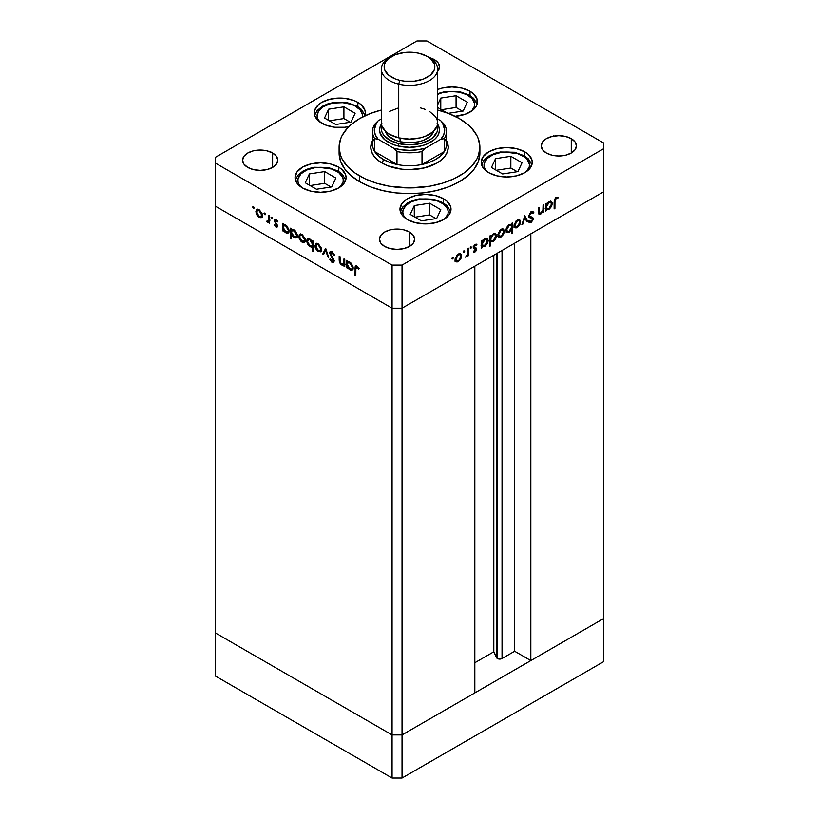 <?xml version="1.0" encoding="UTF-8"?>
<svg xmlns="http://www.w3.org/2000/svg" width="819" height="819" viewBox="0 0 819 819"><rect width="100%" height="100%" fill="white"/><g stroke="black" fill="none" stroke-linecap="round" stroke-linejoin="round"><path stroke-width="1.23" d="M496.539 253.634L496.539 657.677A3.286 1.894 0 0 0 497.389 658.527L497.389 253.143L497.389 658.527L493.806 651.791L474.825 662.745L493.806 651.791L493.806 255.221L493.806 651.791L496.539 657.677L496.539 253.634M603.613 191.82L603.613 618.56L530.825 660.585L530.825 233.845L603.613 191.82L530.825 233.845L530.825 660.585L514.649 651.248L502.037 658.527L499.713 659.08L497.389 658.527A3.286 1.894 0 0 0 502.037 658.527L502.037 250.46L502.037 658.527L514.649 651.248L514.649 243.182L514.649 651.248L530.825 660.585L603.613 618.56L603.613 148.71L402.037 265.1L402.037 308.2L392.076 308.2L215.387 206.183L215.387 632.933L215.387 206.183L392.076 308.2L215.387 206.183L392.076 308.2L392.076 734.94L215.387 632.933L392.076 734.94L392.076 265.1L215.387 163.083L215.387 206.183L215.387 163.083L392.076 265.1L402.037 265.1L603.613 148.71L603.613 142.967L426.924 40.95L603.613 142.967L603.613 191.82L402.037 308.2L474.825 266.175L402.037 308.2L392.076 308.2L402.037 308.2L603.613 191.82M514.916 227.743L517.332 227.559L516.349 226.996L517.332 227.559L519.758 224.938L520.628 221.836L518.734 220.506L517.332 220.854L515.55 222.707L514.823 225.174L514.117 224.775L514.823 225.174L517.332 220.854L516.615 220.444L519.123 220.649L519.85 222.277L517.332 226.658L515.561 226.822L514.823 225.174L515.11 226.392L516.369 226.996L518.304 225.88L519.666 223.505L519.655 221.273L520.618 222.195L519.512 225.358L516.011 228.03L514.537 227.395L514.056 225.256L516.062 220.946L517.977 219.635L519.666 219.687L520.628 221.836L519.635 219.666L517.332 219.953L514.045 225.635L515.038 227.825M474.825 692.915L402.037 734.94L392.076 734.94L402.037 734.94L402.037 265.1L392.076 265.1L392.076 308.2L402.037 308.2L402.037 734.94L392.076 734.94L215.387 632.933L215.387 676.033L215.387 632.933L392.076 734.94L392.076 778.05L215.387 676.033L392.076 778.05L392.076 734.94L402.037 734.94L402.037 778.05L392.076 778.05L402.037 778.05L402.037 734.94L474.825 692.915L474.825 266.175L474.825 692.915M372.543 141.851L371.877 143.448A38.718 22.348 0 0 0 370.802 147.993A38.718 22.348 180 0 1 372.543 142.045M445.413 139.373A36.957 21.335 180 0 1 444.277 151.628L444.277 138.698L440.909 139.199L425.368 148.167L440.909 139.199A35.197 20.321 180 0 0 440.909 120.874L444.277 124.242L440.909 120.874L437.653 118.99L440.909 120.874L442.547 123.045L444.697 130.037L443.734 134.746L440.909 139.199L444.277 138.698A36.957 21.335 0 0 0 444.277 124.242A36.957 21.335 180 0 1 446.457 131.47A36.957 21.335 180 0 1 444.277 138.698L444.277 151.628A36.957 21.335 180 0 1 422.01 164.476A36.957 21.335 180 0 1 396.99 164.476A36.957 21.335 0 0 0 422.01 164.476L422.01 151.546A36.957 21.335 180 0 1 396.99 151.546L396.99 164.476A36.957 21.335 180 0 1 383.374 159.49L382.432 163.257L383.374 159.49A36.957 21.335 180 0 1 374.723 151.628A36.957 21.335 180 0 1 373.587 139.373M372.543 131.47A36.957 21.335 180 0 1 374.723 124.242A36.957 21.335 0 0 0 374.723 138.698L374.723 151.628L396.99 164.476L374.723 151.628L374.723 138.698A36.957 21.335 180 0 1 372.543 131.47L372.543 144.4A36.957 21.335 0 0 0 374.723 151.628L378.296 155.835L383.374 159.49L389.701 162.418L396.99 164.476L396.99 151.546L393.632 148.167L378.091 139.199L393.632 148.167A35.197 20.321 180 0 0 425.368 148.167L422.01 151.546L425.368 148.167L417.659 149.795L409.5 150.348L401.341 149.795L393.632 148.167L396.99 151.546A36.957 21.335 0 0 0 422.01 151.546L422.01 164.476L444.277 151.628L422.01 164.476L429.299 162.418L435.626 159.49L440.704 155.835L444.277 151.628A36.957 21.335 0 0 0 446.457 144.4L446.457 131.47M378.091 139.199L375.266 134.746L374.303 130.037L376.453 123.045L378.091 120.874L381.347 118.99L378.091 120.874L374.723 124.242L378.091 120.874A35.197 20.321 180 0 0 378.091 139.199L374.723 138.698L378.091 139.199M446.457 142.045A38.718 22.348 180 0 1 448.198 147.993A38.718 22.348 0 0 0 447.123 143.448L446.457 141.851M603.613 618.56L402.037 734.94L603.613 618.56L603.613 661.67L402.037 778.05L603.613 661.67L603.613 618.56M382.125 163.083A38.718 22.348 180 0 1 370.782 147.277A38.718 22.348 180 0 1 372.543 140.612L370.782 147.277L371.529 151.638L373.73 155.825L377.313 159.695L382.125 163.083L387.991 165.858L401.945 169.195L409.5 169.625L424.314 167.926L436.875 163.083L441.687 159.695L445.27 155.825L447.471 151.638L448.218 147.277A38.718 22.348 180 0 1 424.314 167.926A38.718 22.348 180 0 1 382.125 163.083M359.725 181.757A70.393 40.643 0 0 0 436.435 190.571A70.393 40.643 0 0 0 479.893 153.02L478.542 160.954L474.529 168.571L468.028 175.604L459.275 181.757L448.607 186.814L436.435 190.571L423.228 192.885L409.5 193.663L395.772 192.885L382.565 190.571L370.393 186.814L359.725 181.757L350.972 175.604L344.471 168.571L340.458 160.954L339.107 153.02A70.393 40.643 0 0 0 359.725 181.757L359.725 176.013L359.725 181.757M459.275 118.54A70.393 40.643 180 0 1 479.893 147.277A70.393 40.643 180 0 1 436.435 184.818A70.393 40.643 180 0 1 359.725 176.013A70.393 40.643 180 0 1 339.107 147.277A70.393 40.643 180 0 1 381.347 110.033L370.393 113.483L359.725 118.54L350.972 124.693L347.42 128.122L342.137 135.483L340.458 139.343L339.107 147.277L340.458 155.2L342.137 159.07L347.42 166.431L355.088 173.055L364.844 178.685L376.32 183.118L389.066 186.169L409.5 187.92L429.934 186.169L442.68 183.118L454.156 178.685L463.912 173.055L471.58 166.431L476.863 159.07L478.542 155.2L479.893 147.277L478.542 139.343L476.863 135.483L471.58 128.122L468.028 124.693L459.275 118.54L448.607 113.483L437.653 110.033A70.393 40.643 180 0 1 459.275 118.54M524.784 151.843L524.784 156.071L524.784 151.843L527.958 154.074L531.766 159.388L532.258 162.254L530.313 167.895L524.784 172.676L516.502 175.87L506.736 176.986L496.979 175.87L488.697 172.676A25.512 14.732 180 0 1 481.224 162.254A25.512 14.732 180 0 1 496.979 148.648A25.512 14.732 180 0 1 524.784 151.843A25.512 14.732 180 0 1 532.258 162.254A25.512 14.732 180 0 1 516.502 175.87A25.512 14.732 180 0 1 488.697 172.676L483.169 167.895L481.224 162.254L483.169 156.624L488.697 151.843L496.979 148.648L506.736 147.522L516.502 148.648L524.784 151.843M443.54 198.751L443.54 202.979L443.54 198.751L446.713 200.983L450.522 206.286L451.013 209.162L449.068 214.803L443.54 219.584L435.258 222.778L425.491 223.894L415.735 222.778L407.452 219.584A25.512 14.732 180 0 1 399.979 209.162A25.512 14.732 180 0 1 415.735 195.557A25.512 14.732 180 0 1 443.54 198.751A25.512 14.732 180 0 1 451.013 209.162A25.512 14.732 180 0 1 435.258 222.778A25.512 14.732 180 0 1 407.452 219.584L401.924 214.803L399.979 209.162L401.924 203.522L407.452 198.751L415.735 195.557L425.491 194.431L435.258 195.557L443.54 198.751M338.616 167.127L338.616 171.355L338.616 167.127L341.789 169.359L345.598 174.672L346.089 177.539L344.144 183.18L338.616 187.96L330.344 191.155L320.577 192.27L310.81 191.155L302.528 187.96A25.512 14.732 180 0 1 295.055 177.539A25.512 14.732 180 0 1 310.81 163.933A25.512 14.732 180 0 1 338.616 167.127A25.512 14.732 180 0 1 346.089 177.539A25.512 14.732 180 0 1 330.344 191.155A25.512 14.732 180 0 1 302.528 187.96L297 183.18L295.055 177.539L297 171.908L302.528 167.127L310.81 163.933L320.577 162.807L330.344 163.933L338.616 167.127M357.862 102.375L357.862 106.603L357.862 102.375L361.036 104.607L364.844 109.92L365.335 112.787L364.762 115.899A25.512 14.732 180 0 0 365.335 112.787A25.512 14.732 180 0 0 357.862 102.375A25.512 14.732 180 0 0 330.057 99.181A25.512 14.732 180 0 0 314.301 112.787L314.793 109.92L318.601 104.607L321.775 102.375L330.057 99.181L339.813 98.055L344.799 98.341L353.992 100.542L357.862 102.375M348.955 126.546A25.512 14.732 180 0 1 321.775 123.208A25.512 14.732 180 0 1 314.301 112.787L314.793 115.663L318.601 120.977L325.645 125.041L334.838 127.242L344.799 127.242L349.58 126.402M470.014 91.267L470.014 95.495L470.014 91.267L473.187 93.499L476.996 98.812L476.996 104.556L475.542 107.32L473.187 109.869L466.144 113.933L455.077 116.308A25.512 14.732 180 0 0 477.487 101.679A25.512 14.732 180 0 0 470.014 91.267A25.512 14.732 180 0 0 437.653 89.486L442.209 88.073L451.965 86.947L461.732 88.073L470.014 91.267M272.625 153.02L272.625 167.393L266.912 169.594L260.176 170.362L253.45 169.594L247.737 167.393A17.598 10.156 180 0 1 242.578 160.207A17.598 10.156 180 0 1 253.45 150.819A17.598 10.156 180 0 1 272.625 153.02L276.433 156.316L277.774 160.207L276.433 164.097L272.625 167.393L272.625 153.02A17.598 10.156 180 0 1 277.774 160.207A17.598 10.156 180 0 1 266.912 169.594A17.598 10.156 180 0 1 247.737 167.393L243.919 164.097L242.578 160.207L243.919 156.316L247.737 153.02L253.45 150.819L260.176 150.051L266.912 150.819L272.625 153.02M571.263 138.657L571.263 153.02L565.55 155.221L558.824 155.999L552.088 155.221L546.375 153.02A17.598 10.156 180 0 1 541.226 145.843A17.598 10.156 180 0 1 552.088 136.456A17.598 10.156 180 0 1 571.263 138.657L575.081 141.953L576.422 145.843L575.081 149.723L571.263 153.02L571.263 138.657A17.598 10.156 180 0 1 576.422 145.843A17.598 10.156 180 0 1 565.55 155.221A17.598 10.156 180 0 1 546.375 153.02L542.567 149.723L541.226 145.843L542.567 141.953L546.375 138.657L552.088 136.456L558.824 135.678L565.55 136.456L571.263 138.657M409.5 232.043L409.5 246.417L403.787 248.618L397.061 249.396L390.325 248.618L384.613 246.417A17.598 10.156 180 0 1 379.463 239.23A17.598 10.156 180 0 1 390.325 229.842A17.598 10.156 180 0 1 409.5 232.043L413.319 235.34L414.649 239.23L413.319 243.12L409.5 246.417L409.5 232.043A17.598 10.156 180 0 1 414.649 239.23A17.598 10.156 180 0 1 403.787 248.618A17.598 10.156 180 0 1 384.613 246.417L380.794 243.12L379.463 239.23L380.794 235.34L384.613 232.043L390.325 229.842L397.061 229.074L403.787 229.842L409.5 232.043M428.675 57.422L434.387 59.633L434.387 61.507L434.387 59.633L438.206 62.93L439.537 66.81L437.653 71.386A17.598 10.156 180 0 0 439.537 66.81A17.598 10.156 180 0 0 434.387 59.633A17.598 10.156 180 0 0 429.402 57.606M550.296 136.957L550.286 136.2M343.857 263.442L341.697 264.138L340.049 261.742L339.957 256.562L339.179 256.101L339.179 259.858L339.957 259.408L339.179 259.858L341.554 264.957L344.758 264.455L343.98 264.906L343.98 266.226L344.758 265.776L343.98 266.226L344.758 266.677L344.758 259.326L343.98 258.876L344.758 259.326L344.758 266.677L343.98 266.226L343.98 264.906L342.26 265.274L340.315 263.851L339.25 261.22L339.179 256.101L339.957 256.562L340.622 263.165L342.066 264.312L343.56 264.035L343.98 258.876L343.294 264.261L344.758 263.36M330.354 253.491L332.842 252.324L332.064 252.774L333.978 255.548L334.715 255.467L332.064 251.74L330.272 251.546L329.576 253.03L330.835 252.58L329.576 253.03L330.057 251.699L331.593 251.515L334.5 254.914L334.715 255.467L333.978 255.548L331.746 252.621L330.354 253.491L333.876 259.818L333.794 262.305L331.654 262.049L329.688 259.244L330.395 259.029L332.33 261.415L333.374 260.759L329.576 253.03L333.374 260.759L332.094 261.302L330.395 259.029L329.688 259.244L332.012 262.285L333.579 262.479L334.152 261.169L330.354 253.491L332.186 251.812M325.665 248.3L328.685 257.391L327.835 256.91L325.727 250.338L323.607 254.463L322.768 253.982L325.665 248.3L322.768 253.982L323.607 254.463L325.727 250.338L327.835 256.91L328.685 257.391L325.665 248.3M321.539 249.57L320.424 251.822L317.557 251.034L315.161 247.297L315.499 243.97L316.677 243.397L318.56 244.093L321.294 247.973L321.539 249.57L318.233 243.888L315.939 243.612L314.946 245.772L315.817 248.884L318.233 251.494L320.659 251.679L321.539 249.57M305.344 240.223L303.962 242.567L300.716 241.083L298.966 237.95L299.304 234.623L300.481 234.05L302.365 234.736L305.098 238.626L305.344 240.223L302.047 234.541L299.744 234.254L298.751 236.425L299.631 239.537L302.047 242.148L304.473 242.332L305.344 240.223M283.231 229.791L283.231 231.153L282.453 230.702L282.453 223.352L283.231 223.802L283.231 225.071L285.094 224.836L287.1 226.187L289.097 230.139L288.155 233.026L286.455 233.077L284.695 231.931L283.231 229.791L285.811 232.77L288.206 233.005L289.148 230.917L285.831 225.174L283.231 225.071L283.231 223.802L282.453 223.352L282.453 230.702L283.231 231.153L283.231 229.791M253.47 206.49L253.982 208.221L252.795 207.268L253.47 206.49L252.743 206.91L253.47 208.169L254.197 207.75L253.47 208.169L254.197 207.75L253.47 206.49L252.743 206.91M262.459 215.469L261.087 217.803L257.842 216.329L256.091 213.196L256.419 209.869L257.893 209.306L259.49 209.981L262.213 213.872L262.459 215.469L259.162 209.777L256.869 209.5L255.876 211.66L256.746 214.783L259.162 217.383L261.589 217.567L262.459 215.469M264.752 213.001L265.264 214.732L264.076 213.779L264.752 213.001L264.025 213.421L264.752 214.68L265.479 214.261L264.752 214.68L265.479 214.261L264.752 213.001L264.025 213.421M268.714 215.428L269.492 215.878L269.492 223.229L268.714 221.693L267.639 222.184L266.482 221.365L268.417 220.792L268.714 215.428L268.571 220.331L266.482 221.365L267.158 222.01L268.714 221.693L269.492 223.229L269.492 215.878L268.714 215.428M271.785 217.066L272.297 218.796L271.109 217.844L271.785 217.066L271.058 217.485L271.785 218.745L272.512 218.325L271.785 218.745L272.512 218.325L271.785 217.066L271.058 217.485M276.699 225.993L277.498 226.505L275.931 227.068L277.047 227.201L277.539 226.064L277.426 226.74L276.249 227.221L274.293 225.082L274.826 224.754L276.095 226.239L276.75 225.655L274.191 220.577L274.723 219.369L276.566 219.891L277.866 221.58L277.354 221.959L275.675 220.301L274.979 221.191L277.539 226.064L274.969 220.987L276.095 220.454L277.354 221.959L277.866 221.58L276.054 219.533L274.723 219.369L274.191 220.577L276.75 225.655L275.931 226.167L274.826 224.754L274.293 225.082L275.931 227.068L276.771 226.054M291.492 234.5L291.492 238.892L290.714 238.442L290.714 228.122L291.492 228.573L291.492 229.852L293.356 229.607L295.372 230.958L297.358 234.91L297.164 237.008L295.915 237.981L292.608 236.302L291.492 234.5L294.072 237.541L296.468 237.776L297.41 235.688L294.093 229.944L291.492 229.852L291.492 228.573L290.714 228.122L290.714 238.442L291.492 238.892L291.492 234.5M312.602 242.117L312.602 240.766L313.38 241.216L313.38 251.525L312.602 251.075L312.602 246.775L311.455 247.195L309.357 246.304L307.657 244.277L306.695 241.39L307.074 239.424L308.405 238.677L310.401 239.383L312.1 241.195L310.032 239.148L307.627 238.913L306.685 241.001L310.002 246.744L312.602 246.775L312.602 251.075L313.38 251.525L313.38 241.216L312.602 240.766L312.602 242.117L313.38 241.666L312.602 242.117M347.328 266.799L347.328 268.161L346.55 267.711L346.55 260.36L347.328 260.811L347.328 262.08L349.191 261.845L351.208 263.196L353.194 267.137L352.252 270.035L350.552 270.086L348.802 268.939L347.328 266.799L349.908 269.779L352.303 270.014L353.245 267.926L349.928 262.182L347.328 262.08L347.328 260.811L346.55 260.36L346.55 267.711L347.328 268.161L347.328 266.799M357.023 267.178L355.866 267.854L355.815 275.768L355.036 275.317L355.149 266.779L355.63 265.98L356.808 266.042L359.172 268.55L358.712 269.062L357.023 267.178L358.712 269.062L359.172 268.55L357.064 266.175L355.641 265.98L355.036 275.317L355.815 275.768L355.815 269.082L357.801 266.738L356.224 267.107L357.473 266.39M543.079 205.221L543.857 204.77L543.857 212.121L543.079 212.571L543.079 211.241L541.011 213.872L539.015 214.312L538.339 213.022L538.278 207.995L539.056 207.535L539.23 212.879L540.786 213.114L542.905 210.155L543.079 205.221L542.956 209.92L540.786 213.114L539.148 212.612L539.056 207.535L538.278 207.995L538.278 211.742L538.994 214.291L540.653 214.097L543.079 211.241L543.079 212.571L543.857 212.121L543.857 204.77L543.079 205.221M532.34 211.476L533.804 212.51L533.005 211.66L531.162 211.845L528.664 216.001L530.681 212.162L532.002 211.507L533.353 211.926L533.804 212.51L533.067 213.442L531.162 212.868L529.453 215.561L530.108 216.625L532.872 217.721L533.087 219.881L531.101 222.451L529.002 222.287L529.484 221.058L531.429 221.212L532.463 219.359L532.012 218.448L529.35 217.496L528.664 216.001L529.555 217.629L531.961 218.427L530.651 217.67L532.463 219.359L531.193 221.365L529.484 221.058L528.777 222.082L529.391 222.573M524.764 215.796L527.774 221.396L526.934 221.888L524.815 217.762L522.706 224.334L521.857 224.815L524.764 215.796L521.857 224.815L522.706 224.334L524.815 217.762L526.934 221.888L527.774 221.396L524.764 215.796M498.72 237.09L501.136 236.906L500.163 236.343L501.136 236.906L503.562 234.295L504.432 231.183L503.47 230.62L504.422 231.542L503.327 234.705L499.815 237.377L498.341 236.742L497.86 234.603L499.877 230.293L501.781 228.992L503.48 229.044L504.432 231.183L503.439 229.023L501.136 229.3L497.85 234.981L498.853 237.172M482.33 246.284L484.899 246.284L483.968 245.741L484.899 246.284L488.247 240.571L487.244 239.998L488.247 240.571L487.285 238.431L484.93 238.667L482.33 241.564L481.541 241.114L482.33 241.564L482.33 240.295L481.541 240.745L481.541 248.096L482.33 247.645L482.33 246.284L481.541 245.833L482.33 246.284L482.33 247.645L481.541 248.096L481.541 240.745L482.33 240.295L482.33 241.564L484.551 238.892L487.274 238.421L488.247 240.571L487.479 243.427L485.227 246.079L482.698 246.57M452.682 257.279L453.347 258.057L452.16 259.009L452.395 257.504L451.955 258.538L452.682 258.958L453.398 257.698L452.682 257.279L453.398 257.698M455.948 261.783L458.374 261.599L457.391 261.036L458.374 261.599L460.79 258.988L461.67 255.876L460.698 255.313L461.67 255.876L460.554 259.398L457.043 262.07L455.569 261.435L455.088 259.295L457.104 254.985L459.019 253.685L460.708 253.736L461.67 255.876L460.667 253.716L458.374 253.992L455.077 259.674L456.081 261.865M463.953 250.768L464.629 251.535L463.441 252.498L463.677 250.993L463.226 252.027L463.953 252.447L464.68 251.187L463.953 250.768L464.68 251.187M467.813 248.669L468.591 248.218L468.591 255.569L467.813 256.019L467.813 254.944L465.571 257.186L467.598 254.064L467.813 248.669L467.669 253.747L465.571 257.186L467.813 254.944L467.813 256.019L468.591 255.569L468.591 248.218L467.813 248.669M470.884 246.775L471.549 247.543L470.362 248.495L470.597 246.99L470.157 248.024L470.884 248.444L471.601 247.195L470.884 246.775L471.601 247.195M475.092 247.451L476.627 249.13L476.187 250.757L474.785 252.098L473.392 251.883L473.925 250.942L475.184 250.972L475.849 249.621L473.689 248.577L473.29 247.297L474.426 244.871L476.791 244.134L476.443 245.229L474.774 245.505L474.058 247.021L476.228 248.065L476.627 249.13L476.341 248.167L474.058 247.021L476.781 244.123M490.591 241.451L493.161 241.513L492.229 240.97L493.161 241.513L496.509 235.8L495.515 235.227L496.509 235.8L495.546 233.661L493.192 233.886L490.591 236.793L489.803 236.343L490.591 236.793L490.591 235.524L489.803 235.974L489.803 246.284L490.591 245.833L490.591 241.451L489.803 241.001L490.591 241.451L490.591 245.833L489.803 246.284L489.803 235.974L490.591 235.524L490.591 236.793L493.192 233.886L495.536 233.65L496.498 235.432L495.741 238.657L493.488 241.308L490.98 241.759M511.691 224.693L509.121 224.693L505.773 230.415L506.736 232.545L509.101 232.309L508.118 231.746L509.101 232.309L511.691 229.351L511.23 228.992L511.691 233.65L512.479 233.2L511.691 232.75L512.479 233.2L512.479 222.881L511.691 223.331L511.691 224.693L510.933 224.252L511.691 224.693L511.691 223.331L512.479 222.881L512.479 233.2L511.691 233.65L511.691 229.351L509.285 232.197L506.746 232.555L505.773 230.415L506.541 227.549L508.794 224.897L511.332 224.416M546.427 209.275L548.996 209.275L548.065 208.732L548.996 209.275L552.344 203.562L551.351 202.989L552.344 203.562L551.382 201.423L549.027 201.658L546.427 204.555L545.649 204.105L546.427 204.555L546.427 203.286L545.649 203.736L545.649 211.087L546.427 210.637L546.427 209.275L545.649 208.825L546.427 209.275L546.427 210.637L545.649 211.087L545.649 203.736L546.427 203.286L546.427 204.555L548.658 201.883L551.371 201.413L552.334 203.194L551.576 206.419L549.324 209.07L546.795 209.562M556.121 198.464L554.985 200.245L554.913 208.446L554.135 208.896L554.412 199.539L556.162 197.41L558.261 197.348L557.8 198.393L556.121 198.464L557.8 198.393L558.261 197.348L556.162 197.41L554.135 202.098L554.135 208.896L554.913 208.446L554.913 201.75L554.146 201.31L554.913 201.75L556.121 198.464L555.364 198.024L556.121 198.464M215.387 157.33L416.963 40.95L215.387 157.33L215.387 163.083L215.387 157.33M426.924 40.95L416.963 40.95L426.924 40.95M446.457 140.612L448.218 147.277A38.718 22.348 180 0 0 446.457 140.612M271.826 152.037L271.437 152.631M451.955 258.538L452.682 258.958M460.79 258.988L460.237 258.661L460.79 258.988M455.21 261.302L457.125 260.882L454.709 261.066M459.991 253.511L460.411 254.893M460.421 255.159L459.868 253.358M458.374 260.698L456.603 260.862L455.149 258.814L455.855 259.224L458.374 254.893L457.657 254.484L460.155 254.689L460.882 256.316L458.865 260.36L460.841 256.91L460.698 255.313L459.776 254.555L457.411 255.661L455.907 258.63L456.429 260.739L458.374 260.698M463.226 252.027L463.953 252.447M467.813 255.118L468.591 255.569L467.813 255.118M470.157 248.024L470.884 248.444M475.429 248.956L473.474 248.126L475.849 249.621L473.566 251.996M473.392 251.883L475.02 251.986L473.72 251.3M475.02 251.085L473.925 250.942M476.965 244.257L475.143 244.308L473.28 247.512L473.577 248.474L475.634 249.078M474.385 248.362L473.372 248.116M473.577 248.474L475.542 249.017M476.197 245.096L475.01 244.4M474.938 244.369L476.443 245.229M474.508 244.799L475.184 245.188L474.508 244.799M473.402 246.642L474.058 247.021L473.402 246.642M473.321 247.041L474.273 247.594L473.321 247.041M476.341 248.167L474.273 247.594M473.658 251.331L475.02 251.986L476.627 249.13L475.348 248.894M475.327 249.007L475.225 247.635M482.33 247.645L481.541 247.195L482.33 247.645M486.578 238.206L487.459 241.011L484.889 245.383L483.046 245.598L481.541 243.499L482.33 243.949L484.899 239.578L484.193 239.168L486.701 239.394L484.398 239.916L482.514 242.721L482.79 245.393L485.391 245.055L487.264 242.25L486.977 239.598M481.582 245.915L483.66 245.567L481.081 245.567M486.998 239.854L486.517 238.124M481.5 241.349L481.828 240.725M490.591 245.833L489.803 245.383L490.591 245.833M494.84 233.435L495.26 234.848L492.454 234.398L494.973 234.623L495.73 236.241L493.151 240.612L491.308 240.827L489.803 238.728L490.591 239.179L493.161 234.807L491.339 236.681L490.601 239.465L491.728 240.97L493.652 240.284L495.526 237.479L495.239 234.828M491.922 240.796L489.342 240.735M490.141 241.195L491.728 240.899M495.26 235.084L494.778 233.354M489.762 236.578L490.09 235.954M503.562 234.295L502.999 233.968L503.562 234.295M497.983 236.609L499.897 236.189L497.481 236.374M502.764 228.818L503.183 230.2M503.194 230.467L502.641 228.665M501.146 236.005L499.375 236.169L497.921 234.121L498.628 234.531L501.146 230.2L500.429 229.791L502.927 229.996L503.654 231.623L501.637 235.667L503.613 232.217L503.47 230.62L502.549 229.863L500.184 230.968L498.679 233.937L499.201 236.046L501.146 236.005M511.23 224.426L511.23 225.583L511.23 224.426M507.637 231.716L506.193 232.053M506.091 232.043L507.852 231.593M509.316 224.508L510.032 224.908M509.131 225.594L510.984 225.389L511.691 227.027L509.121 231.398L507.309 231.582L505.845 229.555L506.562 229.965L509.131 225.594L508.415 225.174L509.131 225.594L507.319 227.457L506.572 229.668L507.708 231.726L509.776 230.927L511.506 228.255L511.271 225.624L509.131 225.594M510.984 225.389L509.418 224.539M519.758 224.938L519.195 224.621L519.758 224.938M514.168 227.262L516.083 226.843L513.667 227.027M518.949 219.472L519.379 220.854M519.389 221.11L518.837 219.318M514.537 226.198L513.994 225.839M514.045 225.89L515.561 226.822M524.477 216.666L526.535 220.68L527.774 221.396L526.361 220.782L524.477 216.666M524.232 217.424L524.815 217.762L524.232 217.424M522.123 223.996L522.706 224.334L522.123 223.996M531.521 216.892L533.251 218.857L532.759 217.608L528.675 215.745L529.76 216.37L528.767 215.172L529.453 215.561L531.162 212.868L530.374 212.418L533.067 213.442L533.804 212.51L532.565 211.793L531.971 212.541L532.565 211.793L532.104 211.21M530.927 211.978L533.067 213.442M528.869 215.909L529.76 216.37M530.169 221.529L531.101 222.451L533.251 218.857L531.992 218.438M528.777 222.082L531.101 222.451L528.808 222.051L530.272 221.447M528.767 220.731L529.484 221.058M531.224 218.632L529.074 217.23M531.889 218.386L530.763 217.731M528.757 217.117L530.651 217.67M531.961 218.642L531.726 217.117M530.528 211.947L531.06 212.029M543.079 211.671L543.857 212.121L543.079 211.671M539.537 213.298L540.653 214.097L538.513 213.708M538.278 210.544L539.056 210.995L538.278 210.544M538.278 212.111L539.148 212.612L538.278 212.111M538.472 212.664L539.567 213.319L539.148 212.612M538.922 213.605L539.588 213.268M546.427 210.637L545.649 210.186L546.427 210.637M550.675 201.198L551.095 202.61L548.29 202.16L550.808 202.385L551.566 204.003L548.986 208.384L547.143 208.589L545.649 206.49L546.427 206.941L548.996 202.569L547.174 204.443L546.437 207.227L547.563 208.743L549.488 208.046L551.361 205.241L551.074 202.6M545.679 208.906L547.757 208.558L545.178 208.558M551.095 202.846L550.624 201.116M545.597 204.351L545.925 203.726M554.135 207.995L554.913 208.446L554.135 207.995M555.732 197.553L556.797 197.144L556.562 197.676L557.8 198.393L555.446 197.563M555.712 197.707L556.685 198.28L555.712 197.707M253.47 208.169L254.197 207.75M262.827 216.851L260.411 216.666L262.326 217.086M260.135 216.83L262.387 214.598L260.944 216.656L259.162 216.492L256.654 212.111L257.381 210.473L259.879 210.268L259.162 210.688L261.681 215.008L261.261 213.155L258.671 210.452L255.876 211.66L256.849 211.107L257.391 214.598L260.135 216.83M257.309 214.455L256.746 214.783L257.309 214.455M257.125 210.678L257.545 209.295M257.668 209.152L257.115 210.944M258.313 210.022L259.009 209.623M262.5 215.673L261.814 216.083M258.906 209.644L257.381 210.473M260.944 216.656L262.449 215.725M264.752 214.68L265.479 214.261M269.492 222.318L268.714 222.778L269.492 222.318M269.492 221.243L268.714 221.693L269.492 221.243M269.963 220.976L267.158 222.01L268.407 221.284L267.721 220.639M267.086 221.007L266.482 221.365L267.086 221.007M268.151 220.106L269.82 219.615M268.571 220.331L267.311 221.191M269.492 217.445L268.714 217.895L269.492 217.445M268.048 221.007L269.113 221.478M271.785 218.745L272.512 218.325M274.826 224.754L274.293 225.082L274.836 224.775M276.75 225.655L275.931 226.167M277.129 224.519L276.535 224.856L277.129 224.519M276.228 223.229L275.624 223.577L276.228 223.229M275.071 221.55L274.478 221.888L275.071 221.55M275.727 221.171L275.43 219.861L274.191 220.577L275.501 219.297M276.761 220.065L276.095 220.454L276.761 220.065M274.969 220.987L276.095 220.454M276.208 220.27L276.423 221.099M275.563 219.113L275.501 220.495M283.231 230.252L282.453 230.702L283.231 230.252M283.691 226.024L283.691 224.805L283.691 226.024M288.738 232.514L287.315 232.197M286.773 232.217L285.811 232.77L287.602 232.084L285.8 231.859L283.231 227.467L283.917 225.849L286.517 225.655L285.8 226.064L288.37 230.456L289.076 230.047L287.633 232.064L288.37 230.456L287.602 227.948L285.8 226.064L283.978 225.819L283.241 227.18L283.691 229.443L286.773 232.217M287.049 232.053L288.892 232.494M284.899 225.358L285.626 224.99M285.514 225.01L283.917 225.849M291.492 237.991L290.714 238.442L291.492 237.991M291.953 230.794L291.994 229.555L291.953 230.794M297 237.285L295.577 236.967M295.035 236.988L297.338 234.818L295.894 236.834L294.062 236.63L291.492 232.238L292.188 230.62L294.779 230.426L294.062 230.835L296.632 235.227L296.365 233.804L294.564 231.173L292.24 230.589L291.503 231.951L291.953 234.234L295.035 236.988M295.311 236.824L297.164 237.264M293.161 230.129L293.888 229.76M293.775 229.781L292.188 230.62M295.894 236.834L297.41 235.903M305.712 241.615L303.286 241.431L305.211 241.851M303.02 241.585L305.272 239.363L303.818 241.41L302.047 241.247L299.539 236.865L300.266 235.237L302.764 235.033L302.047 235.442L304.566 239.772L304.146 237.919L301.556 235.207L298.751 236.425L299.723 235.862L300.266 239.353L303.02 241.585M300.194 239.209L299.631 239.537L300.194 239.209M300.01 235.432L300.43 234.05M300.553 233.906L300 235.708M301.197 234.777L301.894 234.377M305.385 240.428L304.688 240.837M301.791 234.398L300.266 235.237M303.818 241.41L305.333 240.489M313.38 250.624L312.602 251.075L313.38 250.624M313.38 246.324L312.602 246.775L313.38 246.324M313.841 246.058L311.251 246.028M310.954 246.191L310.002 246.744L310.954 246.191M307.678 240.428L306.685 241.001L307.678 240.428M307.934 240.059L308.343 238.677M308.497 238.493L307.924 240.284M311.435 246.12L313.319 246.365M313.421 245.127L312.244 245.485M313.104 241.216L313.667 242.496M310.032 240.059L312.602 244.451L313.38 244.001L311.906 246.058L310.022 245.854L307.463 241.462L308.21 239.854L310.749 239.639L308.231 239.834L307.514 242.055L309.05 245.065L311.445 246.202L312.418 245.475L312.418 243.212L310.032 240.059M311.906 246.058L313.38 245.157M309.766 239.005L308.21 239.854M321.908 250.962L319.482 250.778L321.406 251.198M319.205 250.931L318.233 251.494L320.014 250.757L318.243 250.594L315.724 246.212L316.451 244.584L318.96 244.379L318.243 244.789L320.751 249.119L321.457 248.71L320.014 250.757L320.751 249.119L320.024 246.642L317.997 244.666L316.144 244.84L316.298 248.392L319.205 250.931M316.38 248.556L315.817 248.884L316.38 248.556M315.919 245.209L314.946 245.772L315.919 245.209M316.195 244.789L316.625 243.407M316.738 243.253L316.195 245.055M317.393 244.123L318.079 243.724M321.58 249.775L320.884 250.184M317.977 243.745L316.451 244.584M320.014 250.757L321.529 249.836M328.419 256.572L327.835 256.91L328.419 256.572M326.3 250L325.727 250.338L326.3 250M324.181 253.358L322.768 253.982L324.007 253.255L326.064 249.252L324.181 253.358M333.374 260.759L332.094 261.302M333.353 258.814L332.801 259.132L333.353 258.814M332.207 257.125L331.623 257.453L332.207 257.125M331.787 252.088L332.401 251.781M345.229 264.189L342.803 264.24M344.758 261.087L343.98 261.537L344.758 261.087M342.977 264.332L344.748 264.517M347.328 267.26L346.55 267.711L347.328 267.26M347.788 263.032L347.788 261.814L347.788 263.032M352.835 269.523L351.412 269.195M350.87 269.226L349.908 269.779L351.709 269.082L349.897 268.867L347.328 264.476L348.024 262.858L350.614 262.653L349.908 263.073L352.467 267.465L353.173 267.055L351.73 269.072L352.467 267.465L351.709 264.957L349.908 263.073L348.075 262.827L347.338 264.189L347.788 266.451L350.87 269.226M351.146 269.062L352.999 269.502M348.996 262.356L349.723 261.998M349.611 262.019L348.024 262.858M351.73 269.072L353.245 268.141M355.815 274.867L355.036 275.317L355.815 274.867M355.845 268.059L355.036 268.53L355.845 268.059M356.296 267.066L356.429 265.899M358.282 267.26L357.596 267.659L358.282 267.26M356.46 265.796L356.285 267.209M477.712 100.133L477.149 100.205M500.174 152.59A2.815 0.594 81.2 0 1 500.429 151.986A2.815 0.594 81.2 0 1 500.87 152.467A22.697 13.104 180 0 1 524.682 157.094A22.697 13.104 180 0 1 526.515 171.57M531.9 164.711L528.46 158.958L524.242 155.753L514.537 152.252L500.429 151.986A2.815 0.594 -98.8 0 1 500.87 152.467A22.697 13.104 180 0 0 486.967 171.57L484.817 168.519L484.09 165.991L484.234 163.421L487.08 158.579L492.925 154.73L500.87 152.467L505.251 152.058L518.089 153.777L524.754 157.156L527.098 159.336L529.391 164.271L529.248 166.841L526.402 171.683M510.841 156.296L495.536 158.661L491.441 167.496L502.641 173.966L517.936 171.601L522.041 162.766L510.841 156.296L510.841 168.028L496.263 170.28L510.841 168.028L510.841 156.296L522.041 162.766L517.936 171.601L502.641 173.966L491.441 167.496L495.536 158.661L495.536 169.861L495.536 158.661L510.841 156.296M517.219 171.703L510.841 168.028L517.219 171.703M418.929 199.488A2.815 0.594 81.2 0 1 419.185 198.894A2.815 0.594 81.2 0 1 419.615 199.375A22.697 13.104 180 0 1 443.437 204.003A22.697 13.104 180 0 1 445.27 218.478M450.655 211.619L447.215 205.856L442.997 202.662L433.292 199.16L419.185 198.894A2.815 0.594 -98.8 0 1 419.615 199.375A22.697 13.104 180 0 0 405.722 218.478L403.572 215.428L402.846 212.899L402.989 210.329L405.835 205.487L411.681 201.638L419.615 199.375L424.007 198.956L436.844 200.686L443.509 204.054L447.42 208.64L448.147 211.179L448.003 213.749L445.157 218.591M429.596 203.204L414.291 205.569L410.196 214.404L421.396 220.874L436.691 218.499L440.796 209.674L429.596 203.204L429.596 214.926L415.018 217.189L429.596 214.926L429.596 203.204L440.796 209.674L436.691 218.499L421.396 220.874L410.196 214.404L414.291 205.569L414.291 216.769L414.291 205.569L429.596 203.204M435.974 218.612L429.596 214.926L435.974 218.612M445.403 92.015A2.815 0.594 81.2 0 1 445.659 91.411A2.815 0.594 81.2 0 1 446.099 91.892A22.697 13.104 180 0 1 469.911 96.519A22.697 13.104 180 0 1 471.744 110.995M437.653 94.38L441.932 92.803L450.481 91.482L459.264 92.148L466.943 94.697L472.328 98.761L474.621 103.696L474.477 106.265L471.631 111.108M456.07 95.721L440.776 98.085L437.653 104.801L440.776 98.085L440.776 109.285L440.776 98.085L456.07 95.721L456.07 107.453L441.492 109.705L456.07 107.453L456.07 95.721L467.27 102.191L456.07 95.721M437.653 107.494L446.99 112.879L437.653 107.494M448.218 113.339L463.165 111.026L467.27 102.191L463.165 111.026L448.218 113.339M462.448 111.128L456.07 107.453L462.448 111.128M333.241 103.122A2.815 0.594 81.2 0 1 333.507 102.518A2.815 0.594 81.2 0 1 333.937 103.01A22.697 13.104 180 0 1 362.387 117.086M364.977 115.254L361.537 109.49L357.319 106.286L347.614 102.784L333.507 102.518A2.815 0.594 -98.8 0 1 333.937 103.01A22.697 13.104 180 0 0 320.045 122.103L317.885 119.062L317.168 116.523L318.325 111.456L322.747 107.023L329.781 103.911L333.937 103.01L342.782 102.672L351.167 104.31L354.781 105.815L360.176 109.869L362.469 114.803L362.326 117.373M343.919 106.828L328.614 109.203L324.519 118.028L335.718 124.498L351.013 122.133L355.118 113.298L343.919 106.828L343.919 118.56L329.34 120.813L343.919 118.56L343.919 106.828L355.118 113.298L351.013 122.133L335.718 124.498L324.519 118.028L328.614 109.203L328.614 120.403L328.614 109.203L343.919 106.828M350.297 122.246L343.919 118.56L350.297 122.246M314.005 167.875A2.815 0.594 81.2 0 1 314.261 167.271A2.815 0.594 81.2 0 1 314.701 167.752A22.697 13.104 180 0 1 338.513 172.389A22.697 13.104 180 0 1 340.346 186.855M314.261 167.271A2.815 0.594 -98.8 0 1 314.701 167.752A22.697 13.104 180 0 0 300.798 186.855L298.648 183.804L297.921 181.275L298.065 178.706L300.911 173.863L306.756 170.014L314.701 167.752L319.093 167.342L331.92 169.062L338.585 172.44L342.506 177.027L343.222 179.556L343.079 182.125L340.233 186.967M324.672 171.58L309.377 173.945L305.272 182.78L316.472 189.25L331.777 186.886L335.872 178.051L324.672 171.58L324.672 183.313L310.094 185.565L324.672 183.313L324.672 171.58L335.872 178.051L331.777 186.886L316.472 189.25L305.272 182.78L309.377 173.945L309.377 185.145L309.377 173.945L324.672 171.58M331.06 186.988L324.672 183.313L331.06 186.988M428.368 57.043A28.153 16.257 180 0 1 437.653 69.113A28.153 16.257 180 0 1 398.74 84.132A28.153 16.257 -0 0 0 432.913 78.143A28.153 16.257 -0 0 0 429.412 57.617L427.416 56.47A25.338 14.629 180 0 1 430.569 74.939A25.338 14.629 180 0 1 399.815 80.334L398.74 84.132L398.74 137.868A28.153 16.257 -0 0 0 437.653 122.85L437.121 126.013L432.913 131.879L425.153 136.363L420.29 137.868L409.51 139.107L398.74 137.868L398.74 84.132A28.153 16.257 180 0 1 381.347 69.113A28.153 16.257 180 0 1 390.632 57.043M391.584 56.47L389.588 57.617A28.153 16.257 0 0 0 398.74 84.132L399.815 80.334A25.338 14.629 180 0 1 391.584 56.47A25.338 14.629 180 0 1 419.185 53.296A25.338 14.629 180 0 1 427.416 56.47L430.569 58.681L434.357 63.954L434.357 69.656L430.579 74.939L423.587 78.972L414.455 81.163L404.566 81.163L399.815 80.334L395.434 78.982L388.431 74.949L384.643 69.676L384.643 63.964L386.087 61.22L388.421 58.692L395.413 54.648L404.545 52.467L414.434 52.457L419.185 53.296L427.416 56.46M437.213 125.727A28.153 16.257 180 0 1 427.16 141.257A28.153 16.257 180 0 1 398.74 143.622L398.065 145.997A29.914 17.271 -0 0 0 430.231 142.486A29.914 17.271 -0 0 0 437.581 124.068M400.082 138.165L400.082 141.738A24.642 14.22 -0 0 0 433.753 131.112L429.985 136.497L423.198 140.418L418.939 141.738L409.51 142.823L400.082 141.738L400.082 138.165M381.347 122.85A28.153 16.257 0 0 0 398.74 137.868L389.598 134.347L386.097 131.89L381.889 126.024L381.347 122.86L381.347 69.113M389.578 111.364L398.71 107.832M420.26 107.832L425.133 109.326M429.402 111.353L435.513 116.626L437.111 119.666L437.653 122.84L437.653 69.113M385.247 131.112A24.642 14.22 0 0 0 400.082 141.738L395.823 140.428L389.025 136.507L385.247 131.112M437.131 123.413L438.841 126.658L439.414 130.026L438.841 133.395L437.141 136.64L434.377 139.619L426.126 144.39L420.956 145.987L409.51 147.307L398.065 145.997L392.885 144.4L384.633 139.639L380.159 133.405L379.586 130.037L380.159 126.669L381.859 123.434M437.111 125.42L437.653 128.593L437.121 131.757L432.913 137.623L429.422 140.09L420.29 143.612L409.51 144.85L398.74 143.622L389.598 140.1L383.487 134.828L381.889 131.777L381.347 128.603L381.879 125.43M381.419 124.068A29.914 17.271 0 0 0 398.065 145.997L398.74 143.622A28.153 16.257 180 0 1 381.787 125.727M479.893 153.02L479.893 147.277M339.107 153.02L339.107 147.277M456.603 260.862L455.354 260.145M460.155 254.689L458.916 253.972M474.344 247.635L473.095 246.918M483.046 245.598L481.807 244.881M486.701 239.394L485.462 238.667M491.308 240.827L490.069 240.11M494.973 234.623L493.724 233.896M499.375 236.169L498.126 235.452M502.927 229.996L501.678 229.279M507.309 231.582L506.07 230.866M519.123 220.649L517.874 219.922M547.143 208.589L545.904 207.872M550.808 202.385L549.559 201.658M268.059 221.212L269.308 220.495M276.484 226.218L277.733 225.501M275.266 220.372L276.505 219.646M287.633 232.064L288.872 231.347M333.077 261.435L334.316 260.718M553.736 135.831L552.497 136.558M500.429 151.986L494.85 153.296L489.117 155.825L484.009 160.084L481.582 164.711M419.185 198.894L413.605 200.205L407.872 202.723L402.764 206.992L400.337 211.619M477.129 104.136L473.689 98.382L469.482 95.178L459.776 91.677L445.669 91.411L437.653 93.601M333.507 102.518L327.928 103.829L322.195 106.357L317.086 110.616L314.66 115.254M345.731 180.006L342.291 174.242L338.083 171.038L328.378 167.537L314.271 167.271L308.681 168.581L302.948 171.11L297.84 175.368L295.413 180.006"/></g></svg>
